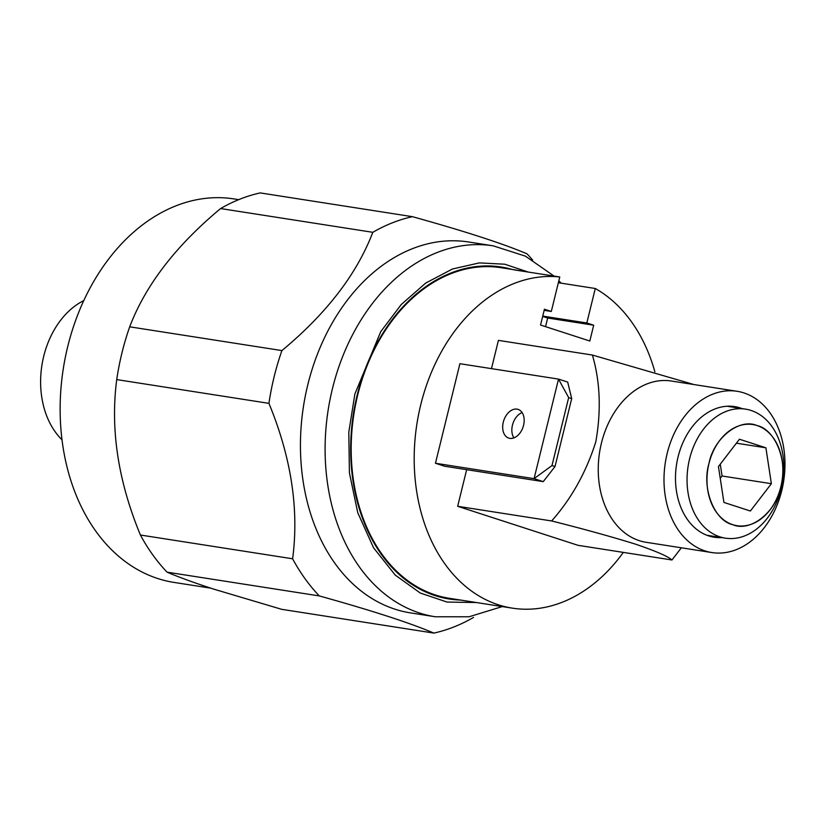 <?xml version="1.0" encoding="UTF-8"?>
<svg xmlns="http://www.w3.org/2000/svg" width="826" height="826" viewBox="0 0 826 826"><rect width="100%" height="100%" fill="white"/><g stroke="black" fill="none" stroke-linecap="round" stroke-linejoin="round"><path stroke-width="1.24" d="M721.924 537.612A66.111 48.507 -81.1 0 1 714.283 537.241A66.111 48.507 -81.1 0 1 678.074 456.871A66.111 48.507 -81.1 0 1 734.686 406.609A66.111 48.507 -81.1 0 1 742.058 408.591M781.778 490.51A81.619 59.885 98.9 0 0 737.071 391.287A81.619 59.885 98.9 0 0 667.191 453.35A81.619 59.885 98.9 0 0 711.898 552.563A81.619 59.885 98.9 0 0 781.778 490.51M737.071 391.287L671.332 381.023A81.619 59.885 98.9 0 0 601.442 443.077A81.619 59.885 98.9 0 0 646.149 542.3L711.898 552.563M693.995 384.565L592.387 355.046C600.172 381.467 601.318 410.367 595.835 441.724C586.192 472.214 571.458 498.625 551.634 520.958C582.774 528.774 610.641 536.466 635.225 544.066C655.751 551.056 667.997 556.363 671.951 559.987L681.357 547.793M654.863 371.762A167.306 122.764 98.9 0 0 595.288 288.501L558.355 282.729M595.288 288.501L586.821 322.976L593.698 325.207L589.816 341.014L540.545 325.031L544.427 309.234L551.303 311.464L559.77 276.978L513.741 269.792A167.306 122.764 -81.1 0 1 517.985 270.35L501 267.696A167.306 122.764 98.9 0 0 357.741 394.911A167.306 122.764 98.9 0 0 449.385 598.313L512.399 608.153A167.306 122.764 98.9 0 0 623.32 552.398M559.77 276.978A167.306 122.764 98.9 0 0 420.754 404.75A167.306 122.764 98.9 0 0 512.399 608.153M517.985 270.35A167.306 122.764 -81.1 0 1 522.197 271.114M491.48 368.633L498.419 340.374L592.387 355.046M671.951 559.987L577.983 545.315L457.666 506.297L551.634 520.958M466.659 469.674L457.666 506.297M542.734 316.1L586.821 322.976M551.303 311.464L544.148 310.339M545.552 326.652L547.669 318.02L542.661 316.399M593.698 325.207L547.669 318.02M780.838 486.772A51.191 37.562 -81.1 0 1 737.009 525.697A51.191 37.562 -81.1 0 1 708.976 463.458A51.191 37.562 -81.1 0 1 752.806 424.543A51.191 37.562 -81.1 0 1 780.838 486.772A51.191 37.562 -81.1 0 1 737.009 525.697A51.191 37.562 -81.1 0 1 708.976 463.458A51.191 37.562 -81.1 0 1 752.806 424.543A51.191 37.562 -81.1 0 1 780.838 486.772M781.272 488.507A65.295 47.908 98.9 0 0 745.517 409.128A65.295 47.908 98.9 0 0 689.607 458.771A65.295 47.908 98.9 0 0 725.373 538.149A65.295 47.908 98.9 0 0 781.272 488.507M509.838 438.369A15.095 10.191 108 0 1 508.764 438.11A15.095 10.191 108 0 1 503.499 421.384A15.095 10.191 108 0 1 517.014 409.128A15.095 10.191 108 0 1 518.088 409.386A15.095 10.191 108 0 1 523.354 426.113A15.095 10.191 108 0 1 509.838 438.369M522.115 412.577A15.095 10.191 -72 0 0 512.905 423.583A15.095 10.191 -72 0 0 513.906 437.894M435.457 463.262L444.615 466.236L543.24 481.63L534.071 478.657L558.521 379.103L459.906 363.708L435.457 463.262L534.071 478.657L551.985 465.565L568.67 397.616L558.521 379.103L567.689 382.077L571.695 398.597L568.67 397.616M551.985 465.565L555.01 466.545L571.695 398.597M543.24 481.63L555.01 466.545M528.279 272.064L504.779 264.217L479.359 262.895L452.421 269.008L425.751 283.05L401.291 304.474L380.745 331.649L354.881 393.981L348.799 432.215L349.419 472.906L357.741 512.667L373.548 547.783L395.241 575.092L420.258 593.027L447.042 602.061L476.344 602.526M460.433 600.037A167.998 123.27 -81.1 0 1 357.255 394.756A167.998 123.27 -81.1 0 1 512.048 269.421M554.06 276.09L525.46 256.163L493.194 245.828L468.538 241.977A187.709 137.736 98.9 0 0 307.809 384.709A187.709 137.736 98.9 0 0 410.625 612.913L435.281 616.764L469.075 616.764L502.311 606.573M532.656 260.076A212.199 155.691 98.9 0 0 527.019 253.84C503.168 243.68 464.976 231.29 412.432 216.68A212.199 155.691 98.9 0 0 372.805 232.312C356.863 274.056 326.569 313.477 281.903 350.585A212.199 155.691 98.9 0 0 274.18 376.563A212.199 155.691 98.9 0 0 268.935 403.356L116.734 379.588C110.219 429.241 118.118 481.052 140.41 535.021A212.199 155.691 98.9 0 0 167.079 572.16C178.395 577.013 193.842 582.64 213.407 589.031L281.666 609.32L433.867 633.088A212.199 155.691 98.9 0 0 473.484 617.445M281.903 350.585L129.692 326.817A212.199 155.691 98.9 0 0 121.98 352.805A212.199 155.691 98.9 0 0 116.734 379.588M238.683 199.655L233.934 198.911A194.079 142.402 98.9 0 0 67.753 346.476A194.079 142.402 98.9 0 0 174.059 582.423L210.682 588.143M83.746 300.612A79.399 58.254 98.9 0 0 43.726 356.264A79.399 58.254 98.9 0 0 62.022 439.783M268.935 403.356C291.258 457.511 299.157 509.322 292.621 558.789A212.199 155.691 98.9 0 0 319.28 595.918C371.958 610.579 410.161 622.969 433.867 633.088M319.28 595.918L167.079 572.16M292.621 558.789L140.41 535.021M372.805 232.312L220.604 208.555C175.824 245.797 145.531 285.218 129.692 326.817M412.432 216.68L260.231 192.912A212.199 155.691 98.9 0 0 220.604 208.555M771.37 483.695L750.38 511.015L723.917 502.425L718.444 466.535L739.435 439.225L765.898 447.806L771.37 483.695L722.058 476.003L720.251 478.357M757.081 425.566C739.456 417.801 713.736 438.059 708.976 463.458C701.481 487.97 714.18 520.69 732.734 524.675C750.359 532.429 776.089 512.172 780.838 486.772C788.345 462.271 775.645 429.541 757.081 425.566M720.262 464.171L722.058 476.003M765.898 447.806L736.389 443.201M493.194 245.828A187.709 137.736 98.9 0 0 332.465 388.561A187.709 137.736 98.9 0 0 435.281 616.764M745.517 409.128L727.045 406.247M725.373 538.149L706.901 535.269M561.153 283.173L558.841 280.747"/></g></svg>
